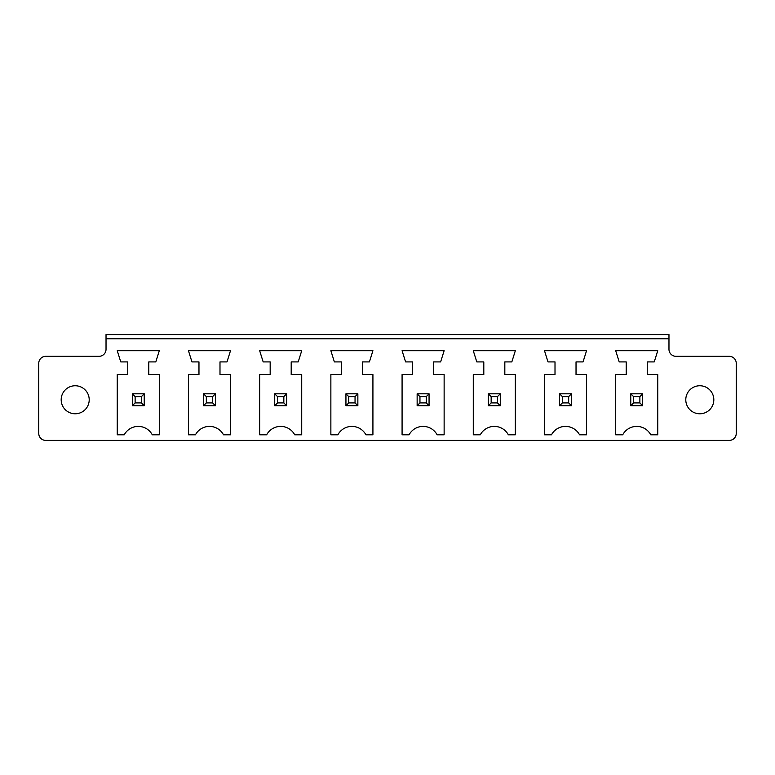 <?xml version="1.0" encoding="UTF-8"?>
<svg xmlns="http://www.w3.org/2000/svg" width="775" height="775" viewBox="0 0 775 775"><rect width="100%" height="100%" fill="white"/><g stroke="black" fill="none" stroke-linecap="round" stroke-linejoin="round"><path stroke-width="1.16" d="M45.754 440.413L729.246 440.413A7.004 7.004 0 0 0 736.25 433.409L736.25 363.32A7.004 7.004 0 0 0 729.246 356.316L675.974 356.316A7.004 7.004 0 0 1 668.97 349.302L668.97 338.791L106.03 338.791L106.03 349.302A7.004 7.004 0 0 1 99.026 356.316L45.754 356.316A7.004 7.004 0 0 0 38.75 363.32L38.75 433.409A7.004 7.004 0 0 0 45.754 440.413M369.413 361.915L362.409 361.915L362.409 374.538L372.92 374.538L372.92 434.804L365.916 434.804A15.887 15.887 0 0 0 337.881 434.804L330.867 434.804L330.867 374.538L341.387 374.538L341.387 361.915L334.374 361.915L330.867 350.707L372.92 350.707L369.413 361.915M259.664 374.538L270.175 374.538L270.175 361.915L263.171 361.915L259.664 350.707L301.717 350.707L298.21 361.915L291.197 361.915L291.197 374.538L301.717 374.538L301.717 434.804L294.703 434.804A15.887 15.887 0 0 0 266.668 434.804L259.664 434.804L259.664 374.538M124.252 434.804L117.248 434.804L117.248 374.538L127.759 374.538L127.759 361.915L120.755 361.915L117.248 350.707L159.301 350.707L155.794 361.915L148.79 361.915L148.79 374.538L159.301 374.538L159.301 434.804L152.287 434.804A15.887 15.887 0 0 0 124.252 434.804M198.972 374.538L198.972 361.915L191.958 361.915L188.451 350.707L230.504 350.707L226.998 361.915L219.993 361.915L219.993 374.538L230.504 374.538L230.504 434.804L223.5 434.804A15.887 15.887 0 0 0 195.465 434.804L188.451 434.804L188.451 374.538L198.972 374.538M480.297 434.804L473.283 434.804L473.283 374.538L483.803 374.538L483.803 361.915L476.79 361.915L473.283 350.707L515.336 350.707L511.829 361.915L504.825 361.915L504.825 374.538L515.336 374.538L515.336 434.804L508.332 434.804A15.887 15.887 0 0 0 480.297 434.804M402.08 350.707L444.133 350.707L440.626 361.915L433.613 361.915L433.613 374.538L444.133 374.538L444.133 434.804L437.119 434.804A15.887 15.887 0 0 0 409.084 434.804L402.08 434.804L402.08 374.538L412.591 374.538L412.591 361.915L405.587 361.915L402.08 350.707M555.007 361.915L548.002 361.915L544.496 350.707L586.549 350.707L583.042 361.915L576.028 361.915L576.028 374.538L586.549 374.538L586.549 434.804L579.535 434.804A15.887 15.887 0 0 0 551.5 434.804L544.496 434.804L544.496 374.538L555.007 374.538L555.007 361.915M657.752 374.538L657.752 434.804L650.748 434.804A15.887 15.887 0 0 0 622.712 434.804L615.699 434.804L615.699 374.538L626.21 374.538L626.21 361.915L619.206 361.915L615.699 350.707L657.752 350.707L654.245 361.915L647.241 361.915L647.241 374.538L657.752 374.538M668.97 338.791L668.97 334.587L106.03 334.587L106.03 338.791M713.823 399.764A14.018 14.018 0 0 0 692.792 387.626A14.018 14.018 0 0 0 692.792 411.903A14.018 14.018 0 0 0 713.823 399.764M89.212 399.764A14.018 14.018 0 0 0 68.19 387.626A14.018 14.018 0 0 0 68.19 411.903A14.018 14.018 0 0 0 89.212 399.764M345.941 393.807L357.856 393.807L357.856 405.722L345.941 405.722L345.941 393.807L348.74 396.616L355.047 396.616L355.047 402.923L357.856 405.722M286.643 393.807L274.728 393.807L274.728 405.722L286.643 405.722L286.643 393.807L283.844 396.616L283.844 402.923L286.643 405.722M144.227 393.807L132.312 393.807L132.312 405.722L144.227 405.722L144.227 393.807L141.428 396.616L141.428 402.923L144.227 405.722M203.525 393.807L215.44 393.807L215.44 405.722L203.525 405.722L203.525 393.807L206.324 396.616L212.631 396.616L212.631 402.923L215.44 405.722M488.357 393.807L500.272 393.807L500.272 405.722L488.357 405.722L488.357 393.807L491.156 396.616L497.463 396.616L497.463 402.923L500.272 405.722M429.059 393.807L417.144 393.807L417.144 405.722L429.059 405.722L429.059 393.807L426.26 396.616L426.26 402.923L429.059 405.722M559.56 393.807L571.475 393.807L571.475 405.722L559.56 405.722L559.56 393.807L562.369 396.616L568.676 396.616L568.676 402.923L571.475 405.722M642.688 393.807L630.773 393.807L630.773 405.722L642.688 405.722L642.688 393.807L639.879 396.616L639.879 402.923L642.688 405.722M357.856 393.807L355.047 396.616M348.74 396.616L348.74 402.923L345.941 405.722M348.74 402.923L355.047 402.923M274.728 393.807L277.537 396.616L277.537 402.923L274.728 405.722M277.537 402.923L283.844 402.923M277.537 396.616L283.844 396.616M132.312 393.807L135.121 396.616L135.121 402.923L132.312 405.722M135.121 402.923L141.428 402.923M135.121 396.616L141.428 396.616M215.44 393.807L212.631 396.616M206.324 396.616L206.324 402.923L203.525 405.722M206.324 402.923L212.631 402.923M500.272 393.807L497.463 396.616M491.156 396.616L491.156 402.923L488.357 405.722M491.156 402.923L497.463 402.923M417.144 393.807L419.953 396.616L419.953 402.923L417.144 405.722M419.953 402.923L426.26 402.923M419.953 396.616L426.26 396.616M571.475 393.807L568.676 396.616M562.369 396.616L562.369 402.923L559.56 405.722M562.369 402.923L568.676 402.923M630.773 393.807L633.572 396.616L633.572 402.923L630.773 405.722M633.572 402.923L639.879 402.923M633.572 396.616L639.879 396.616"/></g></svg>
